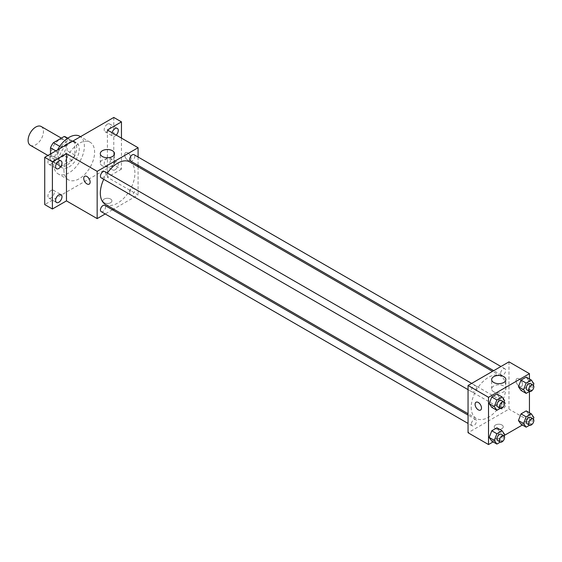 <?xml version="1.0" encoding="UTF-8"?>
<svg xmlns="http://www.w3.org/2000/svg" width="562" height="562" viewBox="0 0 562 562"><rect width="100%" height="100%" fill="white"/><g stroke="black" fill="none" stroke-linecap="round" stroke-linejoin="round"><path stroke-width="0.42" stroke-dasharray="2.81 2.11" d="M30.348 145.305A10.854 6.266 120 0 0 41.202 139.039A10.854 6.266 120 0 0 41.202 126.506M51.121 153.63A10.854 6.266 120 0 0 53.369 158.596A10.854 6.266 120 0 0 64.223 152.33A10.854 6.266 120 0 0 64.223 139.798A10.854 6.266 120 0 0 55.856 142.706A10.854 6.266 120 0 0 51.121 153.63M67.11 138.182L67.11 150.616A14.008 8.086 120 0 1 64.18 155.688L71.852 160.121A14.008 8.086 120 0 0 74.781 155.042L74.781 142.608L67.11 138.182A14.008 8.086 120 0 0 65.796 137.065M64.18 155.688L53.411 161.905A14.008 8.086 120 0 1 51.788 161.329A14.008 8.086 120 0 1 50.482 160.212L50.482 153.995M71.852 160.121L61.082 166.338L53.411 161.905M50.482 160.212L58.153 164.645L58.153 152.211L55.863 150.89M58.153 164.645A14.008 8.086 120 0 0 59.467 165.755A14.008 8.086 120 0 0 61.082 166.338M74.781 142.608A14.008 8.086 120 0 0 73.474 141.498A14.008 8.086 120 0 0 71.852 140.922L67.454 138.378M58.153 152.211A14.008 8.086 120 0 1 61.082 147.139L71.852 140.922M66.471 165.439A14.472 8.353 -60 0 1 59.235 166.155A14.472 8.353 -60 0 1 59.235 149.45A14.472 8.353 -60 0 1 73.706 141.097A14.472 8.353 -60 0 1 75.919 152.688A14.472 8.353 -60 0 1 66.471 165.439M69.028 166.921A14.472 8.353 120 0 0 78.476 154.171A14.472 8.353 120 0 0 76.263 142.572A14.472 8.353 120 0 0 65.108 146.45A14.472 8.353 120 0 0 58.792 161.013A14.472 8.353 120 0 0 61.792 167.638A14.472 8.353 120 0 0 69.028 166.921M61.082 147.139L59.741 146.359M74.781 155.042L67.11 150.616M57.584 149.892A21.707 12.533 120 0 0 53.678 163.964A21.707 12.533 120 0 0 58.174 173.904A21.707 12.533 120 0 0 79.881 161.371A21.707 12.533 120 0 0 79.881 136.306M63.913 169.872A21.707 12.533 120 0 0 68.402 179.805A21.707 12.533 120 0 0 90.11 167.279A21.707 12.533 120 0 0 90.11 142.214A21.707 12.533 120 0 0 73.383 148.031A21.707 12.533 120 0 0 63.913 169.872M107.398 124.181A4.524 2.613 120 0 0 104.441 128.164A4.524 2.613 120 0 0 105.136 131.789A4.524 2.613 120 0 0 109.653 129.176A4.524 2.613 120 0 0 109.653 123.956A4.524 2.613 120 0 0 107.398 124.181M51.121 156.672A4.524 2.613 120 0 0 48.17 160.655A4.524 2.613 120 0 0 48.859 164.28A4.524 2.613 120 0 0 53.383 161.666A4.524 2.613 120 0 0 53.383 156.447A4.524 2.613 120 0 0 51.121 156.672M51.121 190.462A4.524 2.613 120 0 0 48.17 194.445A4.524 2.613 120 0 0 48.859 198.07A4.524 2.613 120 0 0 53.383 195.457A4.524 2.613 120 0 0 53.383 190.237A4.524 2.613 120 0 0 51.121 190.462M107.398 157.971A4.524 2.613 120 0 0 104.441 161.954A4.524 2.613 120 0 0 105.136 165.579A4.524 2.613 120 0 0 109.653 162.966A4.524 2.613 120 0 0 109.653 157.746A4.524 2.613 120 0 0 107.398 157.971M113.791 117.444L113.791 164.701L44.728 204.575M121.462 138.119L121.462 169.134L113.791 164.701M121.462 169.134L107.398 177.255L138.09 194.979L113.636 209.099M112.442 209.781L105.206 213.96M104.195 202.727A4.524 2.613 0 0 0 109.126 203.296A4.524 2.613 0 0 0 111.915 200.887A4.524 2.613 0 0 0 107.398 198.274A4.524 2.613 0 0 0 102.874 200.887A4.524 2.613 0 0 0 104.195 202.727A4.524 2.613 0 0 0 109.126 203.296A4.524 2.613 0 0 0 111.915 200.88A4.524 2.613 0 0 0 107.398 198.274A4.524 2.613 0 0 0 102.874 200.88A4.524 2.613 0 0 0 104.195 202.727M116.215 135.091A4.524 2.613 -60 0 1 115.07 135.997A4.524 2.613 -60 0 1 112.807 136.215A4.524 2.613 -60 0 1 112.084 132.702M115.07 169.78A4.524 2.613 -60 0 1 112.807 170.005A4.524 2.613 -60 0 1 112.112 166.387A4.524 2.613 -60 0 1 115.07 162.397A4.524 2.613 -60 0 1 117.332 162.172A4.524 2.613 -60 0 1 118.02 165.797A4.524 2.613 -60 0 1 115.07 169.78M107.398 129.998L107.398 177.255M105.396 204.343A24.454 14.12 120 0 0 129.85 190.223A24.454 14.12 120 0 0 129.85 161.982M107.342 173.047A24.454 14.12 120 0 0 103.724 179.313M138.09 157.009L138.09 165.369M138.09 166.738L138.09 194.979M130.447 160.957A3.618 2.086 120 0 0 134.065 158.863A3.618 2.086 120 0 0 134.065 154.69M101.188 211.635A3.618 2.086 120 0 0 104.806 209.549A3.618 2.086 120 0 0 104.806 205.369M129.703 193.089A3.618 2.086 120 0 0 130.447 194.74A3.618 2.086 120 0 0 134.065 192.654A3.618 2.086 120 0 0 134.065 188.481A3.618 2.086 120 0 0 131.276 189.443A3.618 2.086 120 0 0 129.703 193.089M104.806 171.586A3.618 2.086 -60 0 1 105.551 173.237A3.618 2.086 -60 0 1 103.977 176.882A3.618 2.086 -60 0 1 101.188 177.845M124.659 154.733A4.524 2.613 -120 0 0 126.633 159.285A4.524 2.613 -120 0 0 130.117 160.493A4.524 2.613 -120 0 0 130.117 155.274A4.524 2.613 -120 0 0 125.6 152.667A4.524 2.613 -120 0 0 124.659 154.733A4.524 2.613 -120 0 0 126.633 159.285A4.524 2.613 -120 0 0 130.117 160.5A4.524 2.613 -120 0 0 130.117 155.274A4.524 2.613 -120 0 0 125.593 152.667A4.524 2.613 -120 0 0 124.659 154.733M84.672 176.292L84.672 176.292A4.524 2.613 60 0 1 88.157 177.501A4.524 2.613 60 0 1 90.131 182.053A4.524 2.613 60 0 1 89.196 184.125L89.189 184.125M102.368 165.867A7.116 4.11 180 0 1 100.282 162.959A7.116 4.11 180 0 1 107.398 158.856A7.116 4.11 180 0 1 114.508 162.959A7.116 4.11 180 0 1 110.117 166.752A7.116 4.11 180 0 1 102.368 165.867M471.23 407.281A24.454 14.12 120 0 0 476.295 418.472A24.454 14.12 120 0 0 500.749 404.359A24.454 14.12 120 0 0 500.749 376.118A24.454 14.12 120 0 0 481.901 382.673A24.454 14.12 120 0 0 471.23 407.281M476.45 387.373A3.618 2.086 -60 0 1 474.869 391.012A3.618 2.086 -60 0 1 472.08 391.981A3.618 2.086 -60 0 1 472.08 387.808A3.618 2.086 -60 0 1 475.698 385.715A3.618 2.086 -60 0 1 476.45 387.373M500.594 407.218A3.618 2.086 120 0 0 501.346 408.876A3.618 2.086 120 0 0 504.964 406.79A3.618 2.086 120 0 0 504.964 402.61A3.618 2.086 120 0 0 502.175 403.579A3.618 2.086 120 0 0 500.594 407.218M471.335 424.113A3.618 2.086 120 0 0 472.08 425.771A3.618 2.086 120 0 0 475.698 423.685A3.618 2.086 120 0 0 475.698 419.505A3.618 2.086 120 0 0 472.909 420.474A3.618 2.086 120 0 0 471.335 424.113M500.594 373.435A3.618 2.086 120 0 0 501.346 375.086A3.618 2.086 120 0 0 504.964 372.999A3.618 2.086 120 0 0 504.964 368.82A3.618 2.086 120 0 0 502.175 369.789A3.618 2.086 120 0 0 500.594 373.435M508.982 361.851L508.982 409.115L468.055 432.74M529.446 412.775L529.446 420.924L508.982 409.115M529.446 420.924L522.386 425.005M504.226 435.487L493.127 441.894M495.558 428.68A4.524 2.613 0 0 0 500.482 429.242A4.524 2.613 0 0 0 503.271 426.832A4.524 2.613 0 0 0 498.754 424.226A4.524 2.613 0 0 0 494.23 426.832A4.524 2.613 0 0 0 495.558 428.68A4.524 2.613 0 0 0 500.482 429.242A4.524 2.613 0 0 0 503.271 426.832A4.524 2.613 0 0 0 498.754 424.219A4.524 2.613 0 0 0 494.23 426.832A4.524 2.613 0 0 0 495.558 428.68M528.786 380.783L526.201 377.109L528.786 380.783L526.201 387.443L521.03 390.428L526.201 387.443L528.786 380.783L533.9 383.741M499.52 431.468L496.934 427.794L499.52 431.468L496.934 438.128L491.771 441.114L496.934 438.128L499.52 431.468L504.641 434.426M529.446 378.985L529.446 391.475M528.786 414.573L526.201 410.899L528.786 414.573L526.201 421.233L521.03 424.219L526.201 421.233L528.786 414.573L533.9 417.531M499.52 397.678L496.934 394.004L499.52 397.678L496.934 404.338L491.771 407.324L496.934 404.338L499.52 397.678L504.641 400.636M516.021 380.685A4.524 2.613 -120 0 0 517.995 385.237A4.524 2.613 -120 0 0 521.48 386.445A4.524 2.613 -120 0 0 521.48 381.226A4.524 2.613 -120 0 0 516.956 378.612A4.524 2.613 -120 0 0 516.021 380.685A4.524 2.613 -120 0 0 517.988 385.237A4.524 2.613 -120 0 0 521.473 386.445A4.524 2.613 -120 0 0 521.473 381.226A4.524 2.613 -120 0 0 516.956 378.612A4.524 2.613 -120 0 0 516.014 380.685M476.028 402.237L476.028 402.244A4.524 2.613 60 0 1 479.512 403.453A4.524 2.613 60 0 1 481.486 408.005A4.524 2.613 60 0 1 480.552 410.07L480.552 410.07M493.724 391.812A7.116 4.11 180 0 1 491.638 388.911A7.116 4.11 180 0 1 498.754 384.801A7.116 4.11 180 0 1 505.863 388.911A7.116 4.11 180 0 1 501.473 392.705A7.116 4.11 180 0 1 493.724 391.812M504.058 402.125L502.056 407.295L500.335 408.286M497.658 406.748A3.618 2.086 120 0 0 501.276 404.661A3.618 2.086 120 0 0 501.276 400.481M502.056 407.295L496.934 404.338M533.324 385.23L531.315 390.4L529.601 391.391M526.924 389.852A3.618 2.086 120 0 0 530.542 387.766A3.618 2.086 120 0 0 530.542 383.593M531.315 390.4L526.201 387.443M504.058 435.915L502.056 441.086L500.335 442.076M497.658 440.538A3.618 2.086 120 0 0 501.276 438.451A3.618 2.086 120 0 0 501.276 434.271M502.056 441.086L496.934 438.128M533.324 419.02L531.315 424.191L529.601 425.181M526.924 423.643A3.618 2.086 120 0 0 530.542 421.556A3.618 2.086 120 0 0 530.542 417.376M531.315 424.191L526.201 421.233M47.946 155.463L53.369 158.596M61.335 138.133L64.223 139.798M76.263 142.572L73.706 141.097M61.792 167.638L59.235 166.155M73.474 141.498L67.742 138.189M59.467 165.755L51.788 161.329M90.11 142.214L80.499 136.664M68.402 179.805L58.174 173.904M105.136 165.579L112.807 170.005M109.653 157.746L117.332 162.172M48.859 198.07L56.537 202.496M53.383 190.237L61.054 194.663M48.859 164.28L56.537 168.705M53.383 156.447L61.054 160.873M105.136 131.789L112.807 136.215M109.653 123.956L117.332 128.389M114.508 162.959L114.508 153.63M100.282 162.959L100.282 153.63M500.749 376.118L492.509 371.363M476.295 418.472L468.055 413.716M468.055 389.663L472.08 391.981M471.673 383.396L475.698 385.715M504.964 402.61L134.065 188.481M501.346 408.876L130.447 194.74M475.698 419.505L468.055 415.093M472.08 425.771L468.055 423.446M504.964 368.82L500.939 366.501M501.346 375.086L493.703 370.674M505.863 388.911L505.863 379.575M491.638 388.911L491.638 379.575"/><path stroke-width="0.84" d="M61.335 138.133L41.202 126.506A10.854 6.266 120 0 0 32.835 129.415A10.854 6.266 120 0 0 28.1 140.338A10.854 6.266 120 0 0 30.348 145.305L47.946 155.463M59.741 146.359L53.411 142.706L64.18 136.489A14.008 8.086 120 0 1 65.796 137.065L67.742 138.189M50.482 153.995L50.482 147.778A14.008 8.086 120 0 1 53.411 142.706M55.863 150.89L50.482 147.778M67.454 138.378L64.18 136.489M80.499 136.664L79.881 136.306A21.707 12.533 120 0 0 57.584 149.892M105.206 213.96L97.163 218.604L66.471 200.887L52.399 209.008L44.728 204.575L44.728 157.318L113.791 117.444L121.462 121.877L121.462 138.119M113.636 209.099L112.442 209.781M58.792 202.271A4.524 2.613 -60 0 1 56.537 202.496A4.524 2.613 -60 0 1 55.842 198.871A4.524 2.613 -60 0 1 58.792 194.888A4.524 2.613 -60 0 1 61.054 194.663A4.524 2.613 -60 0 1 61.75 198.288A4.524 2.613 -60 0 1 58.792 202.271M58.792 168.481A4.524 2.613 -60 0 1 56.537 168.705A4.524 2.613 -60 0 1 55.842 165.08A4.524 2.613 -60 0 1 58.792 161.097A4.524 2.613 -60 0 1 61.054 160.873A4.524 2.613 -60 0 1 61.75 164.497A4.524 2.613 -60 0 1 58.792 168.481M66.471 200.887L66.471 153.63L52.399 161.751L44.728 157.318M52.399 209.008L52.399 161.751M97.163 218.604L97.163 171.347L66.471 153.63M97.163 171.347L138.09 147.722L107.398 129.998L121.462 121.877M102.368 156.531A7.116 4.11 180 0 1 100.282 153.63A7.116 4.11 180 0 1 107.398 149.52A7.116 4.11 180 0 1 114.508 153.63A7.116 4.11 180 0 1 110.117 157.423A7.116 4.11 180 0 1 102.368 156.531M112.084 132.702A4.524 2.613 -60 0 1 115.07 128.607A4.524 2.613 -60 0 1 117.332 128.389A4.524 2.613 -60 0 1 116.215 135.091M103.724 179.313A24.454 14.12 120 0 0 100.338 193.145A24.454 14.12 120 0 0 105.396 204.343L468.055 413.716M492.509 371.363L129.85 161.982A24.454 14.12 120 0 0 107.342 173.047M138.09 147.722L138.09 157.009M138.09 165.369L138.09 166.738M500.939 366.501L134.065 154.69A3.618 2.086 120 0 0 131.276 155.66A3.618 2.086 120 0 0 129.703 159.299A3.618 2.086 120 0 0 130.447 160.957L493.703 370.674M468.055 415.093L104.806 205.369A3.618 2.086 120 0 0 102.017 206.338A3.618 2.086 120 0 0 100.436 209.984A3.618 2.086 120 0 0 101.188 211.635L468.055 423.446M468.055 389.663L101.188 177.845A3.618 2.086 -60 0 1 101.188 173.672A3.618 2.086 -60 0 1 104.806 171.586L471.673 383.396M90.131 182.053A4.524 2.613 60 0 1 89.189 184.125A4.524 2.613 60 0 1 84.672 181.512A4.524 2.613 60 0 1 84.672 176.292A4.524 2.613 60 0 1 88.157 177.508A4.524 2.613 60 0 1 90.131 182.053M89.196 184.125A4.524 2.613 60 0 1 84.672 181.512A4.524 2.613 60 0 1 84.672 176.292M493.127 441.894L488.519 444.556L468.055 432.74L468.055 385.483L508.982 361.851L529.446 373.667L529.446 378.985M522.386 425.005L504.226 435.487M521.03 390.428L518.445 386.754L521.03 380.095L526.201 377.109L521.03 380.095L518.445 386.754L521.03 390.428L526.144 393.386L523.559 389.705L526.144 383.045L531.315 380.06L533.9 383.741L533.324 385.23M491.771 441.114L489.186 437.44L491.771 430.773L496.934 427.794L491.771 430.773L489.186 437.44L491.771 441.114L496.885 444.064L494.3 440.39L496.885 433.731L502.056 430.745L504.641 434.426L504.058 435.915M529.446 391.475L529.446 412.775M488.519 444.556L488.519 397.299L529.446 373.667M521.03 424.219L518.445 420.545L521.03 413.885L526.201 410.899L521.03 413.885L518.445 420.545L521.03 424.219L526.144 427.176L523.559 423.495L526.144 416.835L531.315 413.85L533.9 417.531L533.324 419.02M491.771 407.324L489.186 403.649L491.771 396.99L496.934 394.004L491.771 396.99L489.186 403.649L491.771 407.324L496.885 410.281L494.3 406.6L496.885 399.94L502.056 396.955L504.641 400.636L504.058 402.125M488.519 397.299L468.055 385.483M493.724 382.476A7.116 4.11 180 0 1 491.638 379.575A7.116 4.11 180 0 1 498.754 375.465A7.116 4.11 180 0 1 505.863 379.575A7.116 4.11 180 0 1 501.473 383.368A7.116 4.11 180 0 1 493.724 382.476M481.486 408.005A4.524 2.613 60 0 1 480.552 410.07A4.524 2.613 60 0 1 476.028 407.464A4.524 2.613 60 0 1 476.028 402.244A4.524 2.613 60 0 1 479.512 403.453A4.524 2.613 60 0 1 481.486 408.005M480.552 410.07A4.524 2.613 60 0 1 476.028 407.464A4.524 2.613 60 0 1 476.028 402.237M500.335 408.286L496.885 410.281M503.833 401.963L501.276 400.481A3.618 2.086 120 0 0 498.487 401.451A3.618 2.086 120 0 0 496.913 405.097A3.618 2.086 120 0 0 497.658 406.748L500.215 408.23A3.618 2.086 120 0 0 503.833 406.136A3.618 2.086 120 0 0 503.833 401.963A3.618 2.086 120 0 0 501.051 402.933A3.618 2.086 120 0 0 499.47 406.572A3.618 2.086 120 0 0 500.215 408.23M494.3 406.6L489.186 403.649M496.885 399.94L491.771 396.99M502.056 396.955L496.934 394.004M529.601 391.391L526.144 393.386M533.099 385.068L530.542 383.593A3.618 2.086 120 0 0 527.753 384.563A3.618 2.086 120 0 0 526.173 388.202A3.618 2.086 120 0 0 526.924 389.852L529.481 391.335A3.618 2.086 120 0 0 533.099 389.241A3.618 2.086 120 0 0 533.099 385.068A3.618 2.086 120 0 0 530.31 386.038A3.618 2.086 120 0 0 528.73 389.677A3.618 2.086 120 0 0 529.481 391.335M523.559 389.705L518.445 386.754M526.144 383.045L521.03 380.095M531.315 380.06L526.201 377.109M500.335 442.076L496.885 444.064M503.833 435.754L501.276 434.271A3.618 2.086 120 0 0 498.487 435.241A3.618 2.086 120 0 0 496.913 438.887A3.618 2.086 120 0 0 497.658 440.538L500.215 442.013A3.618 2.086 120 0 0 503.833 439.927A3.618 2.086 120 0 0 503.833 435.754A3.618 2.086 120 0 0 501.051 436.723A3.618 2.086 120 0 0 499.47 440.362A3.618 2.086 120 0 0 500.215 442.013M494.3 440.39L489.186 437.44M496.885 433.731L491.771 430.773M502.056 430.745L496.934 427.794M529.601 425.181L526.144 427.176M533.099 418.859L530.542 417.376A3.618 2.086 120 0 0 527.753 418.346A3.618 2.086 120 0 0 526.173 421.992A3.618 2.086 120 0 0 526.924 423.643L529.481 425.125A3.618 2.086 120 0 0 533.099 423.031A3.618 2.086 120 0 0 533.099 418.859A3.618 2.086 120 0 0 530.31 419.828A3.618 2.086 120 0 0 528.73 423.467A3.618 2.086 120 0 0 529.481 425.125M523.559 423.495L518.445 420.545M526.144 416.835L521.03 413.885M531.315 413.85L526.201 410.899"/></g></svg>
